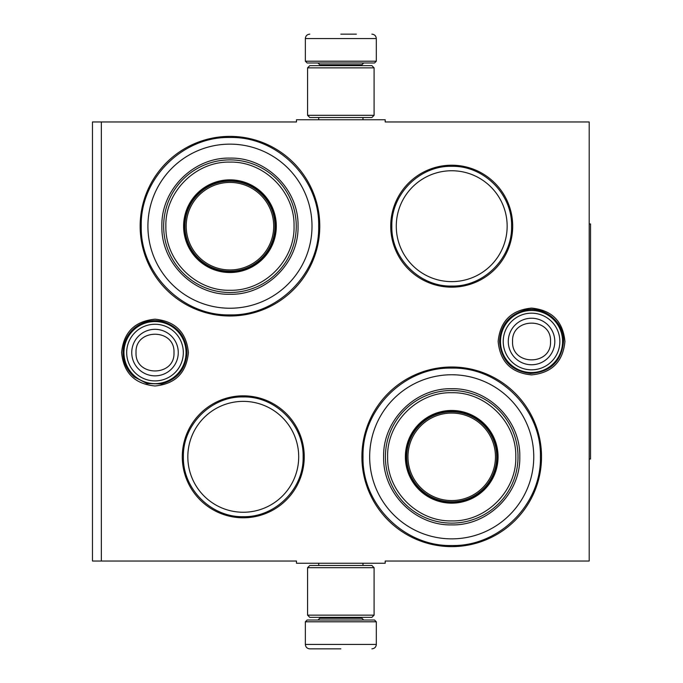 <?xml version="1.0" encoding="UTF-8"?>
<svg xmlns="http://www.w3.org/2000/svg" width="683" height="683" viewBox="0 0 683 683"><rect width="100%" height="100%" fill="white"/><g stroke="black" fill="none" stroke-linecap="round" stroke-linejoin="round"><path stroke-width="1.02" d="M340.834 563.253L345.248 563.253M531.545 308.101C551.83 310.082 562.963 321.215 564.935 341.5C562.963 361.785 551.83 372.918 531.545 374.899C511.26 372.918 500.127 361.785 498.146 341.5C500.127 321.215 511.26 310.082 531.545 308.101M155.007 319.192C175.292 321.172 186.425 332.305 188.406 352.59C186.425 372.875 175.292 384.008 155.007 385.98C134.722 384.008 123.589 372.875 121.608 352.59C123.589 332.305 134.722 321.172 155.007 319.192M101.34 121.967L296.482 121.967L296.482 119.747L385.186 119.747L385.186 121.967L589.198 121.967L589.198 561.033L385.186 561.033L385.186 563.253L296.482 563.253L296.482 561.033L92.47 561.033L92.47 121.967L101.34 121.967L101.34 561.033M243.268 517.791A60.983 60.983 0 0 1 182.284 456.807A60.983 60.983 0 0 1 243.268 395.833A60.983 60.983 0 0 1 304.242 456.807A60.983 60.983 0 0 1 243.268 517.791M451.711 287.167A60.983 60.983 0 0 1 390.727 226.193A60.983 60.983 0 0 1 451.711 165.209A60.983 60.983 0 0 1 512.694 226.193A60.983 60.983 0 0 1 451.711 287.167M229.958 315.998A89.806 89.806 0 0 1 140.152 226.193A89.806 89.806 0 0 1 229.958 136.378A89.806 89.806 0 0 1 319.772 226.193A89.806 89.806 0 0 1 229.958 315.998M451.711 546.622A89.806 89.806 0 0 1 361.905 456.807A89.806 89.806 0 0 1 451.711 367.002A89.806 89.806 0 0 1 541.525 456.807A89.806 89.806 0 0 1 451.711 546.622M344.667 119.747L340.834 119.747M243.268 401.373A55.443 55.443 0 0 0 187.825 456.807A55.443 55.443 0 0 0 243.268 512.25A55.443 55.443 0 0 0 298.702 456.807A55.443 55.443 0 0 0 243.268 401.373M451.711 170.75A55.443 55.443 0 0 0 396.277 226.193A55.443 55.443 0 0 0 451.711 281.627A55.443 55.443 0 0 0 507.153 226.193A55.443 55.443 0 0 0 451.711 170.75M451.711 545.512C404.31 546.733 361.785 504.208 363.006 456.807C361.785 409.416 404.31 366.891 451.711 368.111C499.111 366.891 541.636 409.416 540.415 456.807C541.636 504.208 499.111 546.733 451.711 545.512M451.711 286.057C419.721 286.886 391.017 258.183 391.837 226.193C391.017 194.194 419.721 165.491 451.711 166.319C483.709 165.491 512.404 194.194 511.584 226.193C512.404 258.183 483.709 286.886 451.711 286.057M243.268 516.681C211.269 517.509 182.566 488.806 183.394 456.807C182.566 424.817 211.269 396.114 243.268 396.943C275.258 396.114 303.961 424.817 303.132 456.807C303.961 488.806 275.258 517.509 243.268 516.681M229.958 314.889C182.557 316.109 140.032 273.584 141.253 226.193C140.032 178.792 182.557 136.267 229.958 137.488C277.358 136.267 319.883 178.792 318.662 226.193C319.883 273.584 277.358 316.109 229.958 314.889M305.352 621.795L307.128 620.019L374.54 620.019L376.316 621.795L305.352 621.795L305.352 644.419C305.617 647.108 307.094 648.585 309.792 648.85M340.834 648.85L309.792 648.85L340.834 648.85M376.316 61.205L305.352 61.205L307.128 62.981L374.54 62.981L376.316 61.205L376.316 38.581C376.051 35.892 374.574 34.415 371.876 34.15M340.834 34.15L356.355 34.15M374.096 67.856L307.572 67.856L309.792 65.636L371.876 65.636L374.096 67.856L374.096 115.307L371.876 117.527L309.792 117.527L307.572 115.307L374.096 115.307M307.572 615.144L374.096 615.144L371.876 617.364L309.792 617.364L307.572 615.144L307.572 567.693L374.096 567.693L371.876 565.473L309.792 565.473L307.572 567.693M123.956 352.59A31.042 31.042 0 0 1 155.007 321.539A31.042 31.042 0 0 1 186.049 352.59A31.042 31.042 0 0 1 155.007 383.633A31.042 31.042 0 0 1 123.956 352.59M126.679 352.59A28.319 28.319 0 0 1 155.007 324.263A28.319 28.319 0 0 1 183.326 352.59A28.319 28.319 0 0 1 155.007 380.909A28.319 28.319 0 0 1 126.679 352.59M500.494 341.5A31.042 31.042 0 0 1 531.545 310.458A31.042 31.042 0 0 1 562.587 341.5A31.042 31.042 0 0 1 531.545 372.542A31.042 31.042 0 0 1 500.494 341.5M503.217 341.5A28.319 28.319 0 0 1 531.545 313.181A28.319 28.319 0 0 1 559.864 341.5A28.319 28.319 0 0 1 531.545 369.819A28.319 28.319 0 0 1 503.217 341.5M229.958 144.139A82.045 82.045 0 0 0 147.912 226.193A82.045 82.045 0 0 0 229.958 308.238A82.045 82.045 0 0 0 312.003 226.193A82.045 82.045 0 0 0 229.958 144.139M229.958 271.646A45.462 45.462 0 0 0 275.42 226.193A45.462 45.462 0 0 0 229.958 180.73A45.462 45.462 0 0 0 184.495 226.193A45.462 45.462 0 0 0 229.958 271.646M229.958 179.842A46.35 46.35 0 0 0 183.607 226.193A46.35 46.35 0 0 0 229.958 272.534A46.35 46.35 0 0 0 276.308 226.193A46.35 46.35 0 0 0 229.958 179.842M229.958 162.102C195.654 161.205 164.851 192.085 165.875 226.432C165.124 260.607 195.833 291.154 229.958 290.275C264.261 291.171 295.065 260.291 294.049 225.945C294.791 191.769 264.082 161.222 229.958 162.102M229.958 292.495A66.302 66.302 0 0 0 296.26 226.193A66.302 66.302 0 0 0 229.958 159.882A66.302 66.302 0 0 0 163.655 226.193A66.302 66.302 0 0 0 229.958 292.495M229.958 158.106C266.336 157.175 298.975 189.814 298.036 226.184C298.975 262.562 266.336 295.201 229.958 294.271C193.579 295.201 160.94 262.562 161.88 226.193C160.94 189.814 193.579 157.175 229.958 158.106M229.958 182.429A43.755 43.755 0 0 1 273.712 226.193A43.755 43.755 0 0 1 229.958 269.947A43.755 43.755 0 0 1 186.203 226.193A43.755 43.755 0 0 1 229.958 182.429M229.958 181.174A45.018 45.018 0 0 1 274.976 226.193A45.018 45.018 0 0 1 229.958 271.202A45.018 45.018 0 0 1 184.939 226.193A45.018 45.018 0 0 1 229.958 181.174M451.711 374.762A82.045 82.045 0 0 0 369.665 456.807A82.045 82.045 0 0 0 451.711 538.861A82.045 82.045 0 0 0 533.756 456.807A82.045 82.045 0 0 0 451.711 374.762M451.711 502.27A45.462 45.462 0 0 0 497.173 456.807A45.462 45.462 0 0 0 451.711 411.354A45.462 45.462 0 0 0 406.248 456.807A45.462 45.462 0 0 0 451.711 502.27M451.711 410.466A46.35 46.35 0 0 0 405.369 456.807A46.35 46.35 0 0 0 451.711 503.158A46.35 46.35 0 0 0 498.061 456.807A46.35 46.35 0 0 0 451.711 410.466M451.711 392.725C417.407 391.829 386.604 422.709 387.628 457.055C386.877 491.231 417.586 521.778 451.711 520.898C486.014 521.795 516.818 490.915 515.802 456.568C516.544 422.393 485.835 391.846 451.711 392.725M451.711 523.118A66.302 66.302 0 0 0 518.013 456.807A66.302 66.302 0 0 0 451.711 390.505A66.302 66.302 0 0 0 385.408 456.807A66.302 66.302 0 0 0 451.711 523.118M451.711 388.729C488.089 387.799 520.728 420.438 519.789 456.807C520.728 493.186 488.089 525.825 451.711 524.894C415.332 525.825 382.693 493.186 383.633 456.816C382.693 420.438 415.332 387.799 451.711 388.729M451.711 413.053A43.755 43.755 0 0 1 495.465 456.807A43.755 43.755 0 0 1 451.711 500.571A43.755 43.755 0 0 1 407.956 456.807A43.755 43.755 0 0 1 451.711 413.053M451.711 411.798A45.018 45.018 0 0 1 496.729 456.807A45.018 45.018 0 0 1 451.711 501.826A45.018 45.018 0 0 1 406.692 456.807A45.018 45.018 0 0 1 451.711 411.798M589.198 223.973L590.53 223.973L590.53 459.027L589.198 459.027M319.772 617.364L319.772 618.252L361.905 618.252L363.672 620.019M376.316 621.795L376.316 644.419L305.352 644.419M361.905 65.636L361.905 64.748L319.772 64.748L317.996 62.981M305.352 61.205L305.352 38.581L376.316 38.581M178.263 352.59A23.265 23.265 180 0 0 155.007 329.326A23.265 23.265 180 0 0 131.742 352.59A23.265 23.265 0 0 0 155.007 375.846A23.265 23.265 0 0 0 178.263 352.59M173.986 352.59C175.172 328.113 134.841 328.113 136.028 352.59C134.841 377.067 175.172 377.067 173.986 352.59M554.801 341.5A23.265 23.265 180 0 0 531.545 318.235A23.265 23.265 180 0 0 508.28 341.5A23.265 23.265 0 0 0 531.545 364.765A23.265 23.265 0 0 0 554.801 341.5M550.524 341.5C551.71 317.023 511.379 317.023 512.566 341.5C511.379 365.977 551.71 365.977 550.524 341.5M318.705 563.253L318.705 565.473M362.963 563.253L362.963 565.473M361.905 617.364L361.905 618.252M319.772 618.252L317.996 620.019M376.316 644.419C376.051 647.108 374.574 648.585 371.876 648.85M318.705 119.747L318.705 117.527M362.963 119.747L362.963 117.527M319.772 65.636L319.772 64.748M361.905 64.748L363.672 62.981M305.352 38.581C305.617 35.892 307.094 34.415 309.792 34.15M307.572 67.856L307.572 115.307M374.096 615.144L374.096 567.693M563.543 341.5C561.494 361.401 550.498 372.064 530.537 373.481C511.635 371.134 501.305 360.47 499.546 341.5C500.613 325.262 508.955 314.854 524.561 310.27C543.677 305.301 564.218 321.761 563.543 341.5M187.005 352.59C185.887 369.042 177.384 379.492 161.495 383.923L147.05 383.581L134.227 376.922C126.936 370.442 123.196 362.332 123.008 352.59C123.196 342.84 126.936 334.73 134.227 328.258C142.235 321.719 151.327 319.388 161.495 321.258C177.384 325.689 185.887 336.13 187.005 352.59"/></g></svg>
